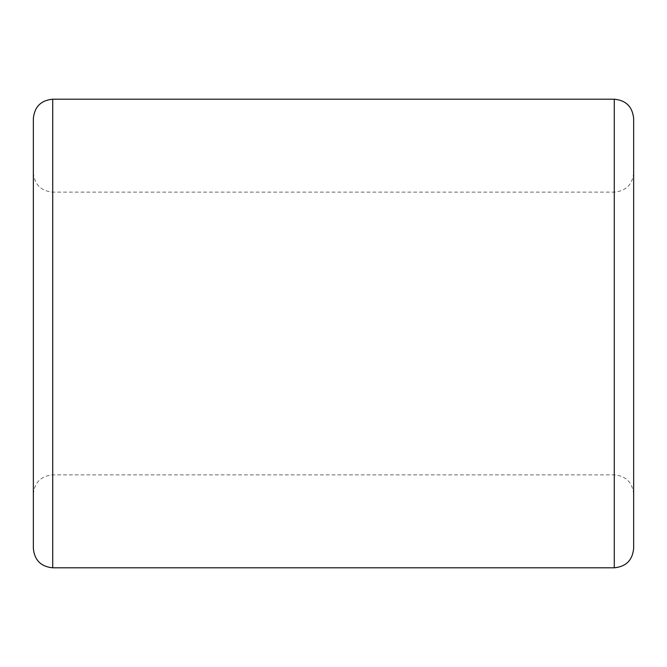 <?xml version="1.0" encoding="UTF-8"?>
<svg xmlns="http://www.w3.org/2000/svg" width="667" height="667" viewBox="0 0 667 667"><rect width="100%" height="100%" fill="white"/><g stroke="black" fill="none" stroke-linecap="round" stroke-linejoin="round"><path stroke-width="0.5" stroke-dasharray="3.33 2.5" d="M633.65 118.551L633.65 548.449M33.35 118.551L33.35 548.449M614.282 99.191L614.282 567.809M52.718 99.191L52.718 567.809M33.35 494.222C34.501 482.466 40.954 476.005 52.718 474.862L614.282 474.862C626.046 476.005 632.499 482.466 633.65 494.222M33.35 172.778C34.501 184.534 40.954 190.995 52.718 192.138L614.282 192.138C626.046 190.995 632.499 184.534 633.65 172.778"/><path stroke-width="1" d="M633.65 548.449L633.65 118.551C632.499 106.795 626.046 100.333 614.282 99.191L614.282 567.809C626.046 566.667 632.499 560.205 633.65 548.449M52.718 99.191L52.718 567.809C40.954 566.667 34.501 560.205 33.35 548.449L33.35 118.551C34.501 106.795 40.954 100.333 52.718 99.191L614.282 99.191M52.718 567.809L614.282 567.809"/></g></svg>
